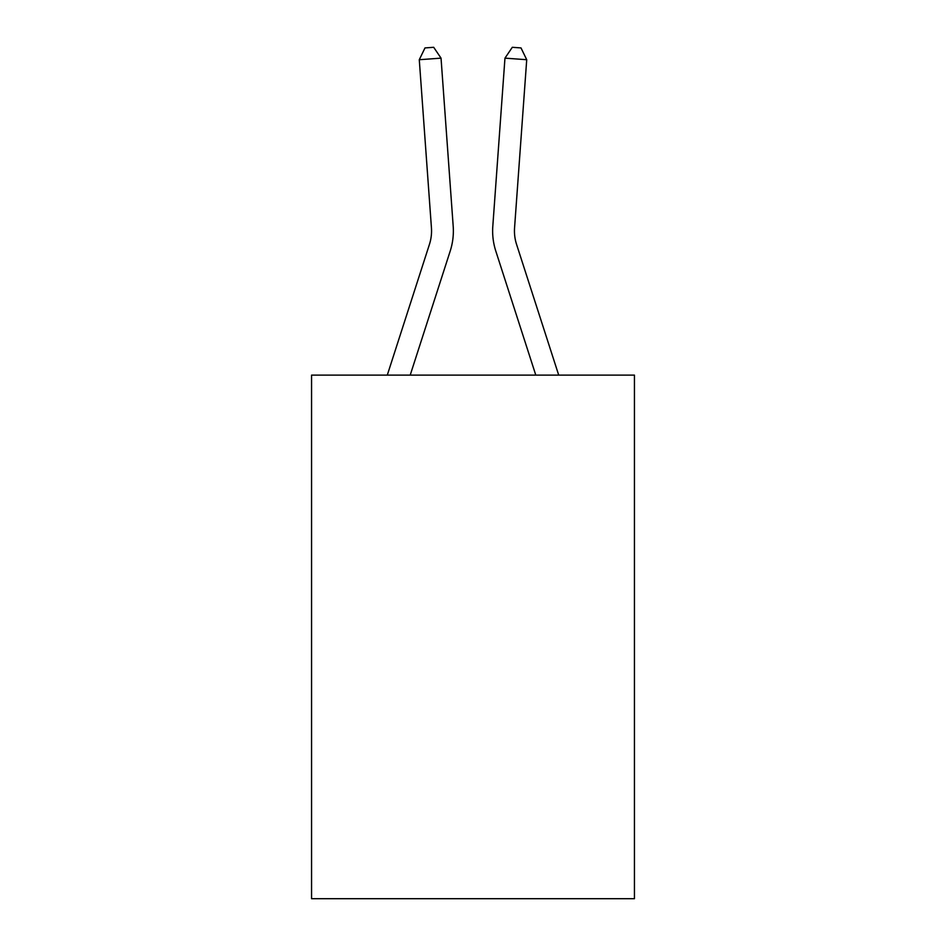 <?xml version="1.0" encoding="UTF-8"?>
<svg xmlns="http://www.w3.org/2000/svg" width="946" height="946" viewBox="0 0 946 946"><rect width="100%" height="100%" fill="white"/><g stroke="black" fill="none" stroke-linecap="round" stroke-linejoin="round"><path stroke-width="1.42" d="M634.435 375.113L634.435 898.7L311.565 898.7L311.565 375.113L634.435 375.113M387.292 375.113L429.449 244.34A43.634 43.634 0 0 0 431.435 227.809L419.279 59.716L441.037 58.144L453.193 226.236A65.451 65.451 0 0 1 450.213 251.033L410.209 375.113M558.708 375.113L516.551 244.34A43.634 43.634 0 0 1 514.565 227.809L526.721 59.716L504.963 58.144L492.807 226.236A65.451 65.451 0 0 0 495.787 251.033L535.791 375.113M429.449 244.34A43.634 43.634 0 0 0 431.435 227.809A43.634 43.634 0 0 1 429.449 244.34A43.634 43.634 0 0 0 431.435 227.809A43.634 43.634 0 0 1 429.449 244.34A43.634 43.634 0 0 0 431.435 227.809A43.634 43.634 0 0 1 429.449 244.34A43.634 43.634 0 0 0 431.435 227.809A43.634 43.634 0 0 1 429.449 244.34A43.634 43.634 0 0 0 431.435 227.809A43.634 43.634 0 0 1 429.449 244.34A43.634 43.634 0 0 0 431.435 227.809A43.634 43.634 0 0 1 429.449 244.34A43.634 43.634 0 0 0 431.435 227.809A43.634 43.634 0 0 1 429.449 244.34A43.634 43.634 0 0 0 431.435 227.809A43.634 43.634 0 0 1 429.449 244.34A43.634 43.634 0 0 0 431.435 227.809A43.634 43.634 0 0 1 429.449 244.34A43.634 43.634 0 0 0 431.435 227.809A43.634 43.634 0 0 1 429.449 244.34M504.963 58.144L492.807 226.236L504.963 58.144L492.807 226.236L504.963 58.144L492.807 226.236L504.963 58.144L492.807 226.236L504.963 58.144L492.807 226.236L504.963 58.144L492.807 226.236L504.963 58.144L492.807 226.236L504.963 58.144L492.807 226.236L504.963 58.144L492.807 226.236L504.963 58.144L492.807 226.236L504.963 58.144L512.306 47.3L521.01 47.927L526.721 59.716M516.551 244.34A43.634 43.634 0 0 1 514.565 227.809A43.634 43.634 0 0 0 516.551 244.34A43.634 43.634 0 0 1 514.565 227.809A43.634 43.634 0 0 0 516.551 244.34A43.634 43.634 0 0 1 514.565 227.809A43.634 43.634 0 0 0 516.551 244.34A43.634 43.634 0 0 1 514.565 227.809A43.634 43.634 0 0 0 516.551 244.34A43.634 43.634 0 0 1 514.565 227.809A43.634 43.634 0 0 0 516.551 244.34A43.634 43.634 0 0 1 514.565 227.809A43.634 43.634 0 0 0 516.551 244.34A43.634 43.634 0 0 1 514.565 227.809A43.634 43.634 0 0 0 516.551 244.34A43.634 43.634 0 0 1 514.565 227.809A43.634 43.634 0 0 0 516.551 244.34A43.634 43.634 0 0 1 514.565 227.809A43.634 43.634 0 0 0 516.551 244.34A43.634 43.634 0 0 1 514.565 227.809M419.279 59.716L424.99 47.927L433.694 47.3L441.037 58.144"/></g></svg>
